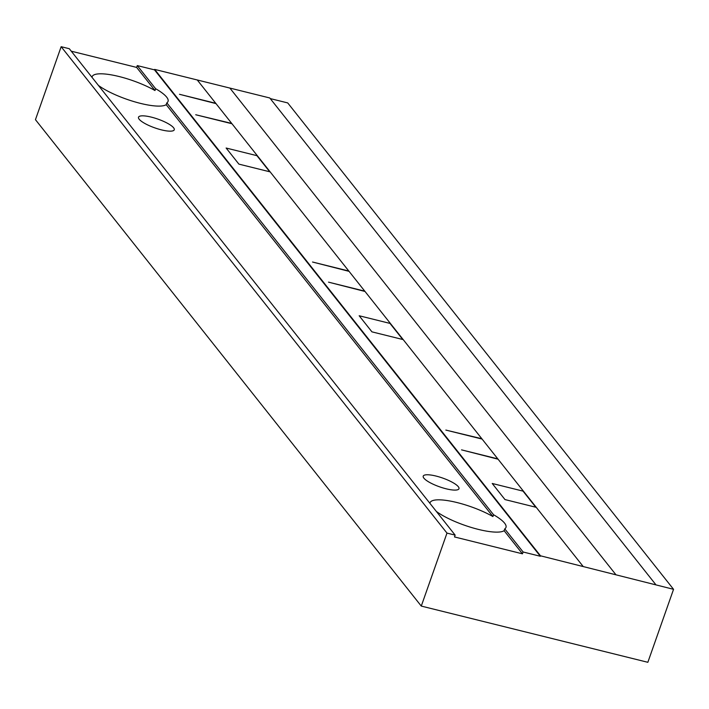 <?xml version="1.0" encoding="UTF-8"?>
<svg xmlns="http://www.w3.org/2000/svg" width="709" height="709" viewBox="0 0 709 709"><rect width="100%" height="100%" fill="white"/><g stroke="black" fill="none" stroke-linecap="round" stroke-linejoin="round"><path stroke-width="1.06" d="M673.55 589.321L540.488 555.803L540.329 556.264L523.109 551.992L522.462 553.818L454.496 536.943L455.134 535.118L446.98 533.097L421.279 606.08L647.849 662.303L673.55 589.321L287.721 102.92L270.244 98.586M655.586 584.367L269.757 97.966L154.659 69.402L154.5 69.863L137.28 65.591L136.633 67.408L71.263 51.19M455.134 535.118L69.305 48.717L61.151 46.697L35.45 119.679L421.279 606.08M436.363 511.455A39.908 9.793 19.4 0 0 478.345 529.393A39.908 9.793 19.4 0 0 504.126 530.695L504.764 528.87A39.908 9.793 19.4 0 0 505.987 527.407A39.908 9.793 19.4 0 0 493.553 514.734L166.837 102.849A39.908 9.793 19.4 0 0 168.051 101.387A39.908 9.793 19.4 0 0 155.617 88.714L137.28 65.591M154.5 69.863L540.329 556.264M504.764 528.87L523.109 551.992M98.436 85.434A39.908 9.793 19.4 0 0 140.417 103.372A39.908 9.793 19.4 0 0 166.19 104.675L492.915 516.551A39.908 9.793 19.4 0 0 457.057 502.557A39.908 9.793 19.4 0 0 430.062 502.725A39.908 9.793 19.4 0 0 429.929 503.346M492.915 516.551L493.553 514.734M136.633 67.408L154.979 90.53L155.617 88.714M504.126 530.695L522.462 553.818M166.19 104.675L166.837 102.849M154.979 90.53A39.908 9.793 19.4 0 0 119.13 76.537A39.908 9.793 19.4 0 0 92.126 76.705A39.908 9.793 19.4 0 0 92.002 77.325M151.327 117.127A18.957 4.653 -160.6 0 1 174.254 129.8A18.957 4.653 -160.6 0 1 161.439 129.871A18.957 4.653 -160.6 0 1 138.503 117.207A18.957 4.653 -160.6 0 1 151.327 117.127M436.044 476.058A18.957 4.653 -160.6 0 1 458.971 488.731A18.957 4.653 -160.6 0 1 446.147 488.802A18.957 4.653 -160.6 0 1 423.22 476.138A18.957 4.653 -160.6 0 1 436.044 476.058M61.151 46.697L446.98 533.097M154.659 69.402L540.488 555.803M229.876 88.076L615.713 574.476M583.082 566.376L197.253 79.975M256.933 155.67L226.127 148.03L238.898 164.125L269.712 171.773L256.933 155.67M389.977 323.401L359.171 315.753L371.941 331.856L402.756 339.496L389.977 323.401M523.029 491.124L492.214 483.476L504.985 499.579L535.8 507.227L523.029 491.124M231.71 123.419L195.728 114.752L231.976 123.747M215.749 103.292L179.492 94.297L216.015 103.62M364.754 291.142L328.506 282.147L365.02 291.479M348.793 271.015L312.536 262.02L349.058 271.352M497.798 458.865L461.55 449.869L498.064 459.202M481.836 438.738L445.855 430.079L482.102 439.075"/></g></svg>
